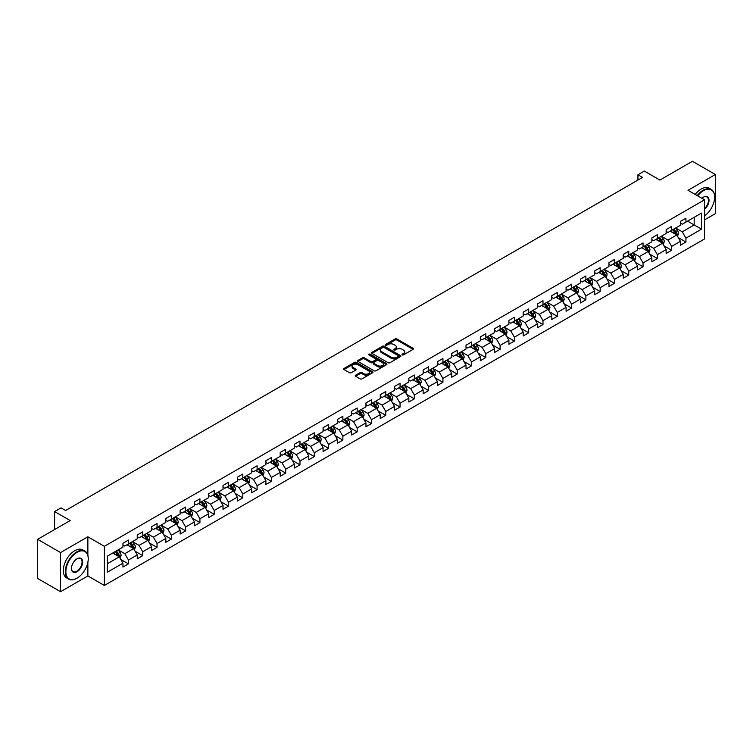 <?xml version="1.0" encoding="UTF-8"?>
<svg xmlns="http://www.w3.org/2000/svg" width="753" height="753" viewBox="0 0 753 753"><rect width="100%" height="100%" fill="white"/><g stroke="black" fill="none" stroke-linecap="round" stroke-linejoin="round"><path stroke-width="1.13" d="M402.271 354.879A0.894 0.518 0 0 0 403.533 354.879L413.086 349.364A1.271 0.734 0 0 0 413.463 348.846A1.271 0.734 0 0 0 413.086 348.319L396.897 338.972A1.271 0.734 0 0 0 395.099 338.972L385.545 344.488A0.894 0.518 0 0 0 386.807 345.222L388.04 344.507A4.066 2.353 0 0 1 393.8 344.507L395.146 345.288A4.066 2.353 0 0 1 396.342 346.945A4.066 2.353 0 0 1 395.146 348.611L393.913 349.326A0.894 0.518 0 0 0 395.165 350.051L396.407 349.336A4.066 2.353 0 0 1 402.158 349.336L403.514 350.117A4.066 2.353 0 0 1 404.7 351.773A4.066 2.353 0 0 1 403.514 353.439L402.271 354.155A0.894 0.518 0 0 0 402.271 354.879L402.271 354.155M355.614 375.22A1.271 0.734 0 0 0 355.247 375.738A1.271 0.734 0 0 0 355.614 376.255L360.16 378.881A1.271 0.734 0 0 0 361.958 378.881L372.575 372.754A1.271 0.734 0 0 0 372.942 372.236A1.271 0.734 0 0 0 372.575 371.718L356.385 362.372A1.271 0.734 0 0 0 354.578 362.372L343.97 368.499A1.271 0.734 0 0 0 343.594 369.017A1.271 0.734 0 0 0 343.97 369.535L349.458 372.697A1.271 0.734 0 0 0 351.256 372.697L355.793 370.081A1.271 0.734 0 0 0 356.169 369.563A1.271 0.734 0 0 0 355.793 369.045L353.072 367.473A3.398 1.967 0 0 1 352.084 366.08A3.398 1.967 0 0 1 354.183 364.264A3.398 1.967 0 0 1 357.891 364.697L368.546 370.843A3.398 1.967 0 0 1 369.544 372.236A3.398 1.967 0 0 1 367.445 374.053A3.398 1.967 0 0 1 363.737 373.62L361.958 372.594A1.271 0.734 0 0 0 360.16 372.594L355.614 375.22L355.614 376.255M704.535 219.914L715.35 213.664L715.35 174.517L692.44 161.293L659.91 180.071L644.333 171.082L637.923 174.781L642.507 177.426L65.596 510.506L61.012 507.861L54.602 511.56L54.602 529.547M87.866 555.375L87.866 536.795L60.56 552.561L37.65 539.336L70.18 520.549L54.602 511.56M87.866 536.795L104.356 546.32L704.535 199.809L704.535 238.955L104.356 585.467L104.356 546.32M715.35 174.517L688.044 190.283L704.535 199.809M388.134 362.73A1.271 0.734 0 0 0 389.932 362.73L400.54 356.602A1.271 0.734 0 0 0 400.916 356.084A1.271 0.734 0 0 0 400.54 355.567L384.35 346.22A1.271 0.734 0 0 0 382.552 346.22L371.944 352.348A1.271 0.734 0 0 0 371.568 352.865A1.271 0.734 0 0 0 371.944 353.383L388.134 362.73M369.196 355.068A0.894 0.518 0 0 1 370.099 355.2L370.099 354.136L386.553 363.643A1.271 0.734 0 0 1 386.929 364.16A1.271 0.734 0 0 1 386.553 364.678L375.945 370.805A1.271 0.734 0 0 1 374.147 370.805L357.957 361.459L357.957 360.423A1.271 0.734 0 0 0 357.581 360.941A1.271 0.734 0 0 0 357.957 361.459M357.957 360.423L362.494 357.797A1.271 0.734 0 0 1 364.292 357.797L370.862 361.591A1.271 0.734 0 0 0 372.66 361.591L375.672 359.849A1.271 0.734 0 0 0 376.048 359.332A1.271 0.734 0 0 0 375.672 358.814L368.838 354.861A0.894 0.518 0 0 1 370.099 354.136M60.56 552.561L60.56 591.707L37.65 578.483L37.65 539.336M120.809 559.46L128.452 563.884L128.452 560.016L137.253 554.942L137.253 558.801L142.75 555.629L142.75 551.77L151.551 546.687L151.551 550.547L157.048 547.375L157.048 543.515L165.839 538.433L165.839 542.292L171.336 539.12L171.336 535.261L180.136 530.178L180.136 534.046L185.633 530.865L185.633 527.006L194.434 521.933L194.434 525.792L199.931 522.62L199.931 518.751L208.722 513.678L208.722 517.537L214.219 514.365L214.219 510.506L223.02 505.423L223.02 509.282L228.517 506.11L228.517 502.251L237.317 497.168L237.317 501.037L242.814 497.855L242.814 493.996L251.606 488.913L251.606 492.782L257.102 489.61L257.102 485.741L265.903 480.668L265.903 484.527L271.4 481.355L271.4 477.487L280.201 472.413L280.201 476.273L285.698 473.1L285.698 469.241L294.489 464.159L294.489 468.018L299.986 464.846L299.986 460.987L308.786 455.904L308.786 459.772L314.283 456.591L314.283 452.732L323.075 447.659L323.075 451.518L328.581 448.346L328.581 444.477L337.372 439.404L337.372 443.263L342.869 440.091L342.869 436.222L351.67 431.149L351.67 435.008L357.167 431.836L357.167 427.977L365.958 422.894L365.958 426.753L371.464 423.581L371.464 419.722L380.256 414.639L380.256 418.508L385.752 415.327L385.752 411.467L394.553 406.394L394.553 410.253L400.05 407.081L400.05 403.213L408.841 398.139L408.841 401.998L414.348 398.826L414.348 394.967L423.139 389.885L423.139 393.744L428.636 390.572L428.636 386.713L437.437 381.63L437.437 385.489L442.933 382.317L442.933 378.458L451.725 373.375L451.725 377.244L457.231 374.062L457.231 370.203L466.022 365.13L466.022 368.989L471.519 365.817L471.519 361.948L480.32 356.875L480.32 360.734L485.817 357.562L485.817 353.703L494.608 348.62L494.608 352.479L500.114 349.307L500.114 345.448L508.906 340.365L508.906 344.234L514.403 341.053L514.403 337.193L523.203 332.111L523.203 335.979L528.7 332.807L528.7 328.939L537.491 323.865L537.491 327.724L542.988 324.552L542.988 320.684L551.789 315.611L551.789 319.47L557.286 316.298L557.286 312.439L566.087 307.356L566.087 311.215L571.583 308.043L571.583 304.184L580.375 299.101L580.375 302.97L585.872 299.788L585.872 295.929L594.672 290.856L594.672 294.715L600.169 291.543L600.169 287.674L608.97 282.601L608.97 286.46L614.467 283.288L614.467 279.419L623.258 274.346L623.258 278.205L628.755 275.033L628.755 271.174L637.556 266.091L637.556 269.951L643.053 266.778L643.053 262.919L651.853 257.837L651.853 261.705L657.35 258.524L657.35 254.665L666.141 249.591L666.141 253.45L671.638 250.278L671.638 246.41L680.439 241.336L680.439 245.196L685.936 242.024L685.936 238.164L701.514 229.166L701.514 213.08L694.181 217.316L694.181 224.931L701.514 229.166M128.452 563.884L122.955 567.056L122.955 563.197L107.378 572.186L107.378 556.1L122.955 547.111L122.955 543.252L128.452 540.07L128.452 543.939L137.253 538.856L137.253 534.997L142.75 531.825L142.75 535.684L151.551 530.601L151.551 526.742L157.048 523.57L157.048 527.429L165.839 522.356L165.839 518.488L171.336 515.316L171.336 519.175L180.136 514.101L180.136 510.233L185.633 507.061L185.633 510.929L194.434 505.847L194.434 501.987L199.931 498.806L199.931 502.675L208.722 497.592L208.722 493.733L214.219 490.561L214.219 494.42L223.02 489.337L223.02 485.478L228.517 482.306L228.517 486.165L237.317 481.092L237.317 477.223L242.814 474.051L242.814 477.91L251.606 472.837L251.606 468.978L257.102 465.796L257.102 469.665L265.903 464.582L265.903 460.723L271.4 457.551L271.4 461.41L280.201 456.327L280.201 452.468L285.698 449.296L285.698 453.155L294.489 448.073L294.489 444.214L299.986 441.042L299.986 444.901L308.786 439.827L308.786 435.959L314.283 432.787L314.283 436.646L323.075 431.573L323.075 427.713L328.581 424.532L328.581 428.401L337.372 423.318L337.372 419.459L342.869 416.287L342.869 420.146L351.67 415.063L351.67 411.204L357.167 408.032L357.167 411.891L365.958 406.818L365.958 402.949L371.464 399.777L371.464 403.636L380.256 398.563L380.256 394.694L385.752 391.522L385.752 395.381L394.553 390.308L394.553 386.449L400.05 383.268L400.05 387.136L408.841 382.053L408.841 378.194L414.348 375.022L414.348 378.881L423.139 373.799L423.139 369.939L428.636 366.767L428.636 370.627L437.437 365.553L437.437 361.685L442.933 358.513L442.933 362.372L451.725 357.299L451.725 353.43L457.231 350.258L457.231 354.126L466.022 349.044L466.022 345.185L471.519 342.003L471.519 345.872L480.32 340.789L480.32 336.93L485.817 333.758L485.817 337.617L494.608 332.534L494.608 328.675L500.114 325.503L500.114 329.362L508.906 324.289L508.906 320.42L514.403 317.248L514.403 321.107L523.203 316.034L523.203 312.175L528.7 308.994L528.7 312.862L537.491 307.779L537.491 303.92L542.988 300.748L542.988 304.607L551.789 299.525L551.789 295.665L557.286 292.493L557.286 296.353L566.087 291.27L566.087 287.411L571.583 284.239L571.583 288.098L580.375 283.024L580.375 279.156L585.872 275.984L585.872 279.843L594.672 274.77L594.672 270.911L600.169 267.729L600.169 271.598L608.97 266.515L608.97 262.656L614.467 259.484L614.467 263.343L623.258 258.26L623.258 254.401L628.755 251.229L628.755 255.088L637.556 250.015L637.556 246.146L643.053 242.974L643.053 246.833L651.853 241.76L651.853 237.892L657.35 234.72L657.35 238.579L666.141 233.505L666.141 229.646L671.638 226.465L671.638 230.333L680.439 225.251L680.439 221.391L685.936 218.219L685.936 222.079L701.514 213.08M126.993 544.786L133.592 548.589L124.791 553.671L118.193 549.859M122.955 544.993L124.791 546.057L128.452 543.939M124.791 553.671L128.452 560.016M133.592 548.589L137.253 554.942M141.282 536.531L147.88 540.343L139.089 545.417L132.49 541.605M137.253 536.738L139.089 537.802L142.75 535.684M139.089 545.417L142.75 551.77M147.88 540.343L151.551 546.687M155.579 528.277L162.177 532.089L153.377 537.162L146.779 533.359M151.551 528.493L153.377 529.547L157.048 527.429M153.377 537.162L157.048 543.515M162.177 532.089L165.839 538.433M169.877 520.022L176.475 523.834L167.674 528.917L161.076 525.105M165.839 520.238L167.674 521.292L171.336 519.175M167.674 528.917L171.336 535.261M176.475 523.834L180.136 530.178M184.165 511.767L190.763 515.579L181.972 520.662L175.374 516.85M180.136 511.984L181.972 513.038L185.633 510.929M181.972 520.662L185.633 527.006M190.763 515.579L194.434 521.933M198.463 503.522L205.061 507.324L196.26 512.407L189.662 508.595M194.434 503.729L196.26 504.792L199.931 502.675M196.26 512.407L199.931 518.751M205.061 507.324L208.722 513.678M212.76 495.267L219.349 499.079L210.558 504.152L203.959 500.34M208.722 495.474L210.558 496.538L214.219 494.42M210.558 504.152L214.219 510.506M219.349 499.079L223.02 505.423M227.048 487.012L233.646 490.824L224.855 495.898L218.257 492.095M223.02 487.229L224.855 488.283L228.517 486.165M224.855 495.898L228.517 502.251M233.646 490.824L237.317 497.168M241.346 478.757L247.944 482.569L239.143 487.652L232.545 483.84M237.317 478.974L239.143 480.028L242.814 477.91M239.143 487.652L242.814 493.996M247.944 482.569L251.606 488.913M255.644 470.512L262.232 474.315L253.441 479.397L246.843 475.585M251.606 470.719L253.441 471.773L257.102 469.665M253.441 479.397L257.102 485.741M262.232 474.315L265.903 480.668M269.932 462.257L276.53 466.06L267.739 471.143L261.14 467.331M265.903 462.464L267.739 463.528L271.4 461.41M267.739 471.143L271.4 477.487M276.53 466.06L280.201 472.413M284.229 454.003L290.827 457.815L282.027 462.888L275.429 459.085M280.201 454.21L282.027 455.273L285.698 453.155M282.027 462.888L285.698 469.241M290.827 457.815L294.489 464.159M298.527 445.748L305.116 449.56L296.324 454.633L289.726 450.831M294.489 445.964L296.324 447.018L299.986 444.901M296.324 454.633L299.986 460.987M305.116 449.56L308.786 455.904M312.815 437.493L319.413 441.305L310.622 446.388L304.024 442.576M308.786 437.709L310.622 438.764L314.283 436.646M310.622 446.388L314.283 452.732M319.413 441.305L323.075 447.659M327.113 429.248L333.711 433.05L324.91 438.133L318.312 434.321M323.075 429.455L324.91 430.509L328.581 428.401M324.91 438.133L328.581 444.477M333.711 433.05L337.372 439.404M341.401 420.993L347.999 424.796L339.208 429.878L332.61 426.066M337.372 421.2L339.208 422.264L342.869 420.146M339.208 429.878L342.869 436.222M347.999 424.796L351.67 431.149M355.698 412.738L362.297 416.55L353.505 421.624L346.907 417.821M351.67 412.945L353.505 414.009L357.167 411.891M353.505 421.624L357.167 427.977M362.297 416.55L365.958 422.894M369.996 404.483L376.594 408.295L367.793 413.369L361.195 409.566M365.958 404.7L367.793 405.754L371.464 403.636M367.793 413.369L371.464 419.722M376.594 408.295L380.256 414.639M384.284 396.229L390.882 400.041L382.091 405.123L375.493 401.311M380.256 396.445L382.091 397.499L385.752 395.381M382.091 405.123L385.752 411.467M390.882 400.041L394.553 406.394M398.582 387.983L405.18 391.786L396.379 396.869L389.79 393.057M394.553 388.19L396.379 389.254L400.05 387.136M396.379 396.869L400.05 403.213M405.18 391.786L408.841 398.139M412.879 379.728L419.477 383.541L410.677 388.614L404.079 384.802M408.841 379.936L410.677 380.999L414.348 378.881M410.677 388.614L414.348 394.967M419.477 383.541L423.139 389.885M427.167 371.474L433.766 375.286L424.974 380.359L418.376 376.556M423.139 371.69L424.974 372.744L428.636 370.627M424.974 380.359L428.636 386.713M433.766 375.286L437.437 381.63M441.465 363.219L448.063 367.031L439.263 372.114L432.674 368.302M437.437 363.435L439.263 364.49L442.933 362.372M439.263 372.114L442.933 378.458M448.063 367.031L451.725 373.375M455.763 354.964L462.361 358.776L453.56 363.859L446.962 360.047M451.725 355.181L453.56 356.235L457.231 354.126M453.56 363.859L457.231 370.203M462.361 358.776L466.022 365.13M470.051 346.719L476.649 350.522L467.858 355.604L461.26 351.792M466.022 346.926L467.858 347.99L471.519 345.872M467.858 355.604L471.519 361.948M476.649 350.522L480.32 356.875M484.348 338.464L490.947 342.276L482.146 347.349L475.557 343.537M480.32 338.671L482.146 339.735L485.817 337.617M482.146 347.349L485.817 353.703M490.947 342.276L494.608 348.62M498.646 330.209L505.244 334.021L496.443 339.095L489.845 335.292M494.608 330.426L496.443 331.48L500.114 329.362M496.443 339.095L500.114 345.448M505.244 334.021L508.906 340.365M512.934 321.955L519.532 325.767L510.741 330.849L504.143 327.037M508.906 322.171L510.741 323.225L514.403 321.107M510.741 330.849L514.403 337.193M519.532 325.767L523.203 332.111M527.232 313.709L533.83 317.512L525.029 322.595L518.431 318.783M523.203 313.916L525.029 314.97L528.7 312.862M525.029 322.595L528.7 328.939M533.83 317.512L537.491 323.865M541.529 305.454L548.128 309.257L539.327 314.34L532.729 310.528M537.491 305.662L539.327 306.725L542.988 304.607M539.327 314.34L542.988 320.684M548.128 309.257L551.789 315.611M555.818 297.2L562.416 301.012L553.624 306.085L547.026 302.282M551.789 297.407L553.624 298.47L557.286 296.353M553.624 306.085L557.286 312.439M562.416 301.012L566.087 307.356M570.115 288.945L576.713 292.757L567.913 297.83L561.314 294.028M566.087 289.161L567.913 290.216L571.583 288.098M567.913 297.83L571.583 304.184M576.713 292.757L580.375 299.101M584.413 280.69L591.011 284.502L582.21 289.585L575.612 285.773M580.375 280.907L582.21 281.961L585.872 279.843M582.21 289.585L585.872 295.929M591.011 284.502L594.672 290.856M598.701 272.445L605.299 276.247L596.508 281.33L589.91 277.518M594.672 272.652L596.508 273.706L600.169 271.598M596.508 281.33L600.169 287.674M605.299 276.247L608.97 282.601M612.998 264.19L619.597 267.993L610.796 273.075L604.198 269.263M608.97 264.397L610.796 265.461L614.467 263.343M610.796 273.075L614.467 279.419M619.597 267.993L623.258 274.346M627.296 255.935L633.894 259.747L625.094 264.821L618.495 261.018M623.258 256.142L625.094 257.206L628.755 255.088M625.094 264.821L628.755 271.174M633.894 259.747L637.556 266.091M641.584 247.681L648.182 251.493L639.391 256.566L632.793 252.763M637.556 247.897L639.391 248.951L643.053 246.833M639.391 256.566L643.053 262.919M648.182 251.493L651.853 257.837M655.882 239.426L662.48 243.238L653.679 248.321L647.081 244.509M651.853 239.642L653.679 240.696L657.35 238.579M653.679 248.321L657.35 254.665M662.48 243.238L666.141 249.591M670.179 231.18L676.778 234.983L667.977 240.066L661.379 236.254M666.141 231.387L667.977 232.451L671.638 230.333M667.977 240.066L671.638 246.41M676.778 234.983L680.439 241.336M687.583 221.128L694.181 224.931L682.274 231.811L675.676 227.999M680.439 223.133L682.274 224.196L685.936 222.079M682.274 231.811L685.936 238.164M60.56 591.707L87.866 575.941L104.356 585.467M637.923 174.781L637.923 180.071M107.378 563.724L119.294 556.844L112.696 553.031M119.294 556.844L122.955 563.197M678.284 237.609L685.936 242.024M663.995 245.855L671.638 250.278M649.698 254.109L657.35 258.524M635.4 262.364L643.053 266.778M621.112 270.619L628.755 275.033M606.814 278.864L614.467 283.288M592.517 287.119L600.169 291.543M578.229 295.374L585.872 299.788M563.931 303.628L571.583 308.043M549.634 311.883L557.286 316.298M535.345 320.129L542.988 324.552M521.048 328.383L528.7 332.807M506.75 336.638L514.403 341.053M492.462 344.893L500.114 349.307M478.164 353.148L485.817 357.562M463.867 361.393L471.519 365.817M449.579 369.648L457.231 374.062M435.281 377.902L442.933 382.317M420.983 386.157L428.636 390.572M406.695 394.412L414.348 398.826M392.398 402.657L400.05 407.081M378.1 410.912L385.752 415.327M363.812 419.167L371.464 423.581M349.514 427.422L357.167 431.836M335.217 435.667L342.869 440.091M320.929 443.922L328.581 448.346M306.631 452.176L314.283 456.591M292.333 460.431L299.986 464.846M278.045 468.686L285.698 473.1M263.748 476.931L271.4 481.355M249.45 485.186L257.102 489.61M235.162 493.441L242.814 497.855M220.864 501.696L228.517 506.11M206.567 509.95L214.219 514.365M192.279 518.196L199.931 522.62M177.981 526.451L185.633 530.865M163.683 534.705L171.336 539.12M149.395 542.96L157.048 547.375M135.098 551.215L142.75 555.629M87.866 575.941L87.866 562.293M402.629 355.002L403.514 354.494A4.066 2.353 0 0 0 404.7 352.837L404.7 351.773M396.342 346.945L396.342 348.008A4.066 2.353 0 0 1 395.146 349.665L394.261 350.173M413.077 349.373L396.897 340.036A1.271 0.734 0 0 0 395.099 340.036L385.903 345.345M400.54 355.567L400.54 356.602L384.35 347.274A1.271 0.734 0 0 0 382.552 347.274L371.954 353.392L371.944 352.348M398.29 356.451A0.894 0.518 0 0 0 398.29 355.717L384.086 347.519A0.894 0.518 0 0 0 382.825 347.519L381.517 348.272A4.066 2.353 0 0 0 380.331 349.929A4.066 2.353 0 0 0 381.517 351.595L391.231 357.204A4.066 2.353 0 0 0 396.991 357.204L398.29 356.451L398.29 357.506A0.894 0.518 0 0 0 398.553 357.148L398.553 356.084M380.331 349.929L380.331 350.992A4.066 2.353 0 0 0 381.517 352.649L381.517 351.595M398.29 357.506L396.991 358.259A4.066 2.353 0 0 1 391.231 358.259L381.517 352.649M357.976 361.468L362.494 358.861L362.494 357.797M376.048 359.332L376.048 360.386A1.271 0.734 0 0 1 375.672 360.903L372.66 362.645A1.271 0.734 0 0 1 370.862 362.645L364.292 358.861A1.271 0.734 0 0 0 362.494 358.861M370.099 355.2L386.543 364.687M377.677 365.525A3.398 1.967 0 0 0 381.385 365.949A3.398 1.967 0 0 0 383.484 364.132A3.398 1.967 0 0 0 382.486 362.748L378.731 360.574A1.271 0.734 0 0 0 376.933 360.574L373.921 362.315A1.271 0.734 0 0 0 373.544 362.833A1.271 0.734 0 0 0 373.921 363.351L377.677 365.525L377.677 366.579A3.398 1.967 0 0 0 381.385 367.003A3.398 1.967 0 0 0 383.484 365.196L383.484 364.132M373.544 362.833L373.544 363.897A1.271 0.734 0 0 0 373.921 364.414L373.921 363.351M377.677 366.579L373.921 364.414M369.544 372.236L369.544 373.29A3.398 1.967 0 0 1 367.445 375.107A3.398 1.967 0 0 1 363.737 374.683L361.958 373.657A1.271 0.734 0 0 0 360.16 373.657L355.632 376.265M352.084 366.08L352.084 367.144A3.398 1.967 0 0 0 353.072 368.528L353.072 367.473M355.793 369.045L355.793 370.081L353.072 368.528M372.556 372.763L356.385 363.426A1.271 0.734 0 0 0 354.578 363.426L343.989 369.544L343.97 368.499M677.493 236.244L678.585 233.496A3.436 1.986 -120 0 0 677.493 230.569L675.601 228.046M672.307 232.404L671.017 230.691M672.758 229.684L674.65 232.206A3.436 1.986 60 0 1 675.639 234.277L676.731 233.637A3.436 1.986 -120 0 0 675.752 231.576L673.86 229.053M673.003 229.543L675.093 232.348A1.751 1.007 60 0 1 675.413 232.875L676.731 233.637M704.535 215.829A15.813 9.13 120 0 0 714.616 197.164A15.813 9.13 120 0 0 703.434 190.707A15.813 9.13 120 0 0 697.692 195.855M697.222 195.582A16.199 9.356 -60 0 1 703.161 190.227A16.199 9.356 -60 0 1 711.265 189.427A16.199 9.356 -60 0 1 714.616 196.844A16.199 9.356 -60 0 1 714.616 197.004M701.909 198.293A7.907 4.565 -60 0 1 703.434 197.164L703.434 197.164A7.907 4.565 -60 0 1 708.997 199.761A7.907 4.565 -60 0 1 704.535 209.306M695.207 194.415A16.199 9.356 -60 0 1 701.147 189.069A16.199 9.356 -60 0 1 709.251 188.269L711.265 189.427M704.535 208.59A7.521 4.339 120 0 0 708.3 202.077A7.521 4.339 120 0 0 706.916 196.947A7.521 4.339 120 0 0 703.302 197.239M76.778 578.323L77.051 578.163A15.813 9.13 120 0 0 88.233 558.801A15.813 9.13 120 0 0 77.051 552.344A15.813 9.13 120 0 0 65.869 571.706A15.813 9.13 120 0 0 77.051 578.163L76.778 578.323A16.199 9.356 -60 0 1 68.674 579.123A16.199 9.356 -60 0 1 66.198 566.143A16.199 9.356 -60 0 1 76.778 551.874A16.199 9.356 -60 0 1 84.873 551.074A16.199 9.356 -60 0 1 88.233 558.481A16.199 9.356 -60 0 1 88.233 558.641M77.051 571.706A7.907 4.565 -60 0 1 71.46 568.487A7.907 4.565 -60 0 1 77.051 558.801L77.051 558.801A7.907 4.565 -60 0 1 82.642 562.03A7.907 4.565 -60 0 1 77.051 571.706M71.46 568.317A7.521 4.339 120 0 0 73.022 571.602A7.521 4.339 120 0 0 76.778 571.235A7.521 4.339 120 0 0 81.682 564.609A7.521 4.339 120 0 0 80.533 558.585A7.521 4.339 120 0 0 76.91 558.886M68.674 579.123L66.659 577.965A16.199 9.356 -60 0 1 64.174 564.985A16.199 9.356 -60 0 1 74.763 550.707A16.199 9.356 -60 0 1 82.858 549.906L84.873 551.074M663.205 244.49L664.297 241.751A3.436 1.986 -120 0 0 663.195 238.823L661.303 236.301M658.009 240.659L656.729 238.946M658.461 237.939L660.353 240.461A3.436 1.986 60 0 1 661.341 242.532L662.442 241.892A3.436 1.986 -120 0 0 661.454 239.831L659.562 237.299M658.706 237.797L660.805 240.602A1.751 1.007 60 0 1 661.125 241.129L662.442 241.892M648.907 252.744L649.999 249.996A3.436 1.986 -120 0 0 648.907 247.078L647.015 244.546M643.711 248.914L642.431 247.2M644.173 246.193L646.065 248.716A3.436 1.986 60 0 1 647.043 250.777L648.145 250.147A3.436 1.986 -120 0 0 647.166 248.076L645.274 245.553M644.408 246.052L646.507 248.857A1.751 1.007 60 0 1 646.827 249.384L648.145 250.147M634.619 260.999L635.701 258.251A3.436 1.986 -120 0 0 634.61 255.323L632.718 252.801M629.423 257.159L628.134 255.446M629.875 254.448L631.767 256.971A3.436 1.986 60 0 1 632.755 259.032L633.847 258.401A3.436 1.986 -120 0 0 632.868 256.331L630.976 253.808M630.12 254.307L632.209 257.102A1.751 1.007 60 0 1 632.529 257.639L633.847 258.401M620.321 269.254L621.413 266.506A3.436 1.986 -120 0 0 620.312 263.578L618.42 261.056M615.126 265.414L613.846 263.701M615.587 262.693L617.469 265.225A3.436 1.986 60 0 1 618.458 267.287L619.559 266.656A3.436 1.986 -120 0 0 618.571 264.585L616.679 262.063M615.822 262.562L617.921 265.357A1.751 1.007 60 0 1 618.241 265.894L619.559 266.656M606.024 277.499L607.116 274.76A3.436 1.986 -120 0 0 606.024 271.833L604.132 269.31M600.828 273.668L599.548 271.955M601.289 270.948L603.181 273.471A3.436 1.986 60 0 1 604.16 275.542L605.261 274.901A3.436 1.986 -120 0 0 604.283 272.84L602.391 270.318M601.525 270.807L603.624 273.612A1.751 1.007 60 0 1 603.944 274.139L605.261 274.901M591.736 285.754L592.818 283.015A3.436 1.986 -120 0 0 591.726 280.088L589.834 277.565M586.54 281.923L585.25 280.21M586.992 279.203L588.884 281.726A3.436 1.986 60 0 1 589.872 283.796L590.964 283.156A3.436 1.986 -120 0 0 589.985 281.095L588.093 278.563M587.236 279.062L589.335 281.867A1.751 1.007 60 0 1 589.646 282.394L590.964 283.156M577.438 294.009L578.53 291.26A3.436 1.986 -120 0 0 577.429 288.343L575.537 285.811M572.242 290.178L570.962 288.455M572.704 287.458L574.586 289.98A3.436 1.986 60 0 1 575.574 292.042L576.676 291.411A3.436 1.986 -120 0 0 575.687 289.34L573.795 286.818M572.939 287.317L575.038 290.121A1.751 1.007 60 0 1 575.358 290.649L576.676 291.411M563.14 302.264L564.232 299.515A3.436 1.986 -120 0 0 563.14 296.588L561.249 294.065M557.945 298.423L556.665 296.71M558.406 295.703L560.298 298.235A3.436 1.986 60 0 1 561.277 300.296L562.378 299.666A3.436 1.986 -120 0 0 561.399 297.595L559.507 295.072M558.641 295.571L560.74 298.367A1.751 1.007 60 0 1 561.06 298.903L562.378 299.666M548.852 310.518L549.935 307.77A3.436 1.986 -120 0 0 548.843 304.843L546.951 302.32M543.657 306.678L542.367 304.965M544.108 303.958L546 306.48A3.436 1.986 60 0 1 546.989 308.551L548.08 307.911A3.436 1.986 -120 0 0 547.102 305.85L545.21 303.327M544.353 303.826L546.452 306.622A1.751 1.007 60 0 1 546.763 307.158L548.08 307.911M534.555 318.764L535.647 316.025A3.436 1.986 -120 0 0 534.545 313.097L532.653 310.575M529.359 314.933L528.079 313.22M529.82 312.213L531.703 314.735A3.436 1.986 60 0 1 532.691 316.806L533.792 316.166A3.436 1.986 -120 0 0 532.804 314.105L530.912 311.582M530.056 312.071L532.155 314.876A1.751 1.007 60 0 1 532.475 315.403L533.792 316.166M520.257 327.018L521.349 324.27A3.436 1.986 -120 0 0 520.257 321.352L518.365 318.83M515.061 323.188L513.781 321.475M515.523 320.467L517.415 322.99A3.436 1.986 60 0 1 518.393 325.051L519.495 324.421A3.436 1.986 -120 0 0 518.516 322.359L516.624 319.827M515.758 320.326L517.857 323.131A1.751 1.007 60 0 1 518.177 323.658L519.495 324.421M505.969 335.273L507.051 332.525A3.436 1.986 -120 0 0 505.96 329.607L504.068 327.075M500.773 331.442L499.484 329.72M501.225 328.722L503.117 331.245A3.436 1.986 60 0 1 504.105 333.306L505.197 332.675A3.436 1.986 -120 0 0 504.218 330.605L502.326 328.082M501.47 328.581L503.569 331.376A1.751 1.007 60 0 1 503.879 331.913L505.197 332.675M491.671 343.528L492.763 340.78A3.436 1.986 -120 0 0 491.662 337.852L489.77 335.33M486.476 339.688L485.196 337.975M486.937 336.968L488.829 339.499A3.436 1.986 60 0 1 489.808 341.561L490.909 340.93A3.436 1.986 -120 0 0 489.921 338.859L488.029 336.337M487.172 336.836L489.271 339.631A1.751 1.007 60 0 1 489.591 340.168L490.909 340.93M477.374 351.783L478.466 349.034A3.436 1.986 -120 0 0 477.374 346.107L475.482 343.584M472.178 347.942L470.898 346.229M472.639 345.222L474.531 347.745A3.436 1.986 60 0 1 475.51 349.816L476.611 349.176A3.436 1.986 -120 0 0 475.632 347.114L473.741 344.592M472.875 345.09L474.974 347.886A1.751 1.007 60 0 1 475.294 348.423L476.611 349.176M463.086 360.028L464.168 357.289A3.436 1.986 -120 0 0 463.076 354.362L461.184 351.839M457.89 356.197L456.6 354.484M458.342 353.477L460.234 356A3.436 1.986 60 0 1 461.222 358.07L462.314 357.43A3.436 1.986 -120 0 0 461.335 355.369L459.443 352.846M458.586 353.336L460.685 356.141A1.751 1.007 60 0 1 460.996 356.668L462.314 357.43M448.788 368.283L449.88 365.534A3.436 1.986 -120 0 0 448.779 362.617L446.887 360.094M443.592 364.452L442.312 362.739M444.054 361.732L445.945 364.254A3.436 1.986 60 0 1 446.924 366.316L448.026 365.685A3.436 1.986 -120 0 0 447.037 363.624L445.145 361.092M444.289 361.591L446.388 364.396A1.751 1.007 60 0 1 446.708 364.923L448.026 365.685M434.49 376.538L435.582 373.789A3.436 1.986 -120 0 0 434.49 370.871L432.599 368.339M429.295 372.707L428.015 370.984M429.756 369.987L431.648 372.509A3.436 1.986 60 0 1 432.627 374.57L433.728 373.94A3.436 1.986 -120 0 0 432.749 371.869L430.857 369.346M429.991 369.845L432.09 372.641A1.751 1.007 60 0 1 432.41 373.177L433.728 373.94M420.202 384.792L421.285 382.044A3.436 1.986 -120 0 0 420.193 379.117L418.301 376.594M415.007 380.952L413.717 379.239M415.458 378.232L417.35 380.764A3.436 1.986 60 0 1 418.339 382.825L419.43 382.195A3.436 1.986 -120 0 0 418.452 380.124L416.56 377.601M415.703 378.1L417.802 380.896A1.751 1.007 60 0 1 418.113 381.432L419.43 382.195M405.905 393.047L406.996 390.299A3.436 1.986 -120 0 0 405.895 387.371L404.003 384.849M400.709 389.207L399.429 387.494M401.17 386.487L403.062 389.009A3.436 1.986 60 0 1 404.041 391.08L405.142 390.44A3.436 1.986 -120 0 0 404.154 388.379L402.262 385.856M401.405 386.345L403.504 389.15A1.751 1.007 60 0 1 403.824 389.678L405.142 390.44M391.607 401.293L392.699 398.553A3.436 1.986 -120 0 0 391.607 395.626L389.715 393.104M386.411 397.462L385.131 395.749M386.873 394.741L388.764 397.264A3.436 1.986 60 0 1 389.743 399.335L390.845 398.695A3.436 1.986 -120 0 0 389.866 396.633L387.974 394.101M387.108 394.6L389.207 397.405A1.751 1.007 60 0 1 389.527 397.932L390.845 398.695M377.319 409.547L378.401 406.799A3.436 1.986 -120 0 0 377.309 403.881L375.418 401.349M372.123 405.716L370.834 404.003M372.575 402.996L374.467 405.519A3.436 1.986 60 0 1 375.455 407.58L376.547 406.949A3.436 1.986 -120 0 0 375.568 404.879L373.676 402.356M372.82 402.855L374.919 405.66A1.751 1.007 60 0 1 375.229 406.187L376.547 406.949M363.021 417.802L364.113 415.054A3.436 1.986 -120 0 0 363.012 412.136L361.12 409.604M357.826 413.962L356.546 412.249M358.287 411.251L360.179 413.774A3.436 1.986 60 0 1 361.158 415.835L362.259 415.204A3.436 1.986 -120 0 0 361.271 413.133L359.379 410.611M358.522 411.11L360.621 413.905A1.751 1.007 60 0 1 360.941 414.442L362.259 415.204M348.724 426.057L349.816 423.308A3.436 1.986 -120 0 0 348.724 420.381L346.832 417.859M343.537 422.217L342.248 420.503M343.989 419.496L345.881 422.028A3.436 1.986 60 0 1 346.86 424.09L347.961 423.459A3.436 1.986 -120 0 0 346.982 421.388L345.09 418.866M344.225 419.365L346.324 422.16A1.751 1.007 60 0 1 346.644 422.697L347.961 423.459M334.436 434.302L335.518 431.563A3.436 1.986 -120 0 0 334.426 428.636L332.534 426.113M329.24 430.471L327.95 428.758M329.692 427.751L331.584 430.274A3.436 1.986 60 0 1 332.572 432.344L333.673 431.704A3.436 1.986 -120 0 0 332.685 429.643L330.793 427.12M329.936 427.61L332.035 430.415A1.751 1.007 60 0 1 332.346 430.942L333.673 431.704M320.138 442.557L321.23 439.818A3.436 1.986 -120 0 0 320.129 436.891L318.237 434.368M314.942 438.726L313.662 437.013M315.403 436.006L317.295 438.528A3.436 1.986 60 0 1 318.274 440.599L319.376 439.959A3.436 1.986 -120 0 0 318.387 437.898L316.495 435.366M315.639 435.865L317.738 438.67A1.751 1.007 60 0 1 318.058 439.197L319.376 439.959M305.84 450.812L306.932 448.063A3.436 1.986 -120 0 0 305.84 445.145L303.948 442.613M300.654 446.981L299.365 445.258M301.106 444.261L302.998 446.783A3.436 1.986 60 0 1 303.977 448.844L305.078 448.214A3.436 1.986 -120 0 0 304.099 446.143L302.207 443.621M301.341 444.119L303.44 446.924A1.751 1.007 60 0 1 303.76 447.451L305.078 448.214M291.552 459.066L292.635 456.318A3.436 1.986 -120 0 0 291.543 453.391L289.651 450.868M286.356 455.226L285.067 453.513M286.808 452.506L288.7 455.038A3.436 1.986 60 0 1 289.689 457.099L290.79 456.469A3.436 1.986 -120 0 0 289.801 454.398L287.91 451.875M287.053 452.374L289.152 455.17A1.751 1.007 60 0 1 289.463 455.706L290.79 456.469M277.255 467.321L278.346 464.573A3.436 1.986 -120 0 0 277.245 461.645L275.353 459.123M272.059 463.481L270.779 461.768M272.52 460.761L274.412 463.283A3.436 1.986 60 0 1 275.391 465.354L276.492 464.714A3.436 1.986 -120 0 0 275.504 462.653L273.621 460.13M272.755 460.629L274.854 463.424A1.751 1.007 60 0 1 275.174 463.961L276.492 464.714M262.957 475.567L264.049 472.828A3.436 1.986 -120 0 0 262.957 469.9L261.065 467.378M257.771 471.736L256.481 470.023M258.223 469.015L260.114 471.538A3.436 1.986 60 0 1 261.093 473.609L262.195 472.969A3.436 1.986 -120 0 0 261.216 470.907L259.324 468.385M258.458 468.874L260.557 471.679A1.751 1.007 60 0 1 260.877 472.206L262.195 472.969M248.669 483.821L249.761 481.073A3.436 1.986 -120 0 0 248.659 478.155L246.768 475.632M243.473 479.99L242.184 478.277M243.925 477.27L245.817 479.793A3.436 1.986 60 0 1 246.805 481.854L247.906 481.223A3.436 1.986 -120 0 0 246.918 479.162L245.026 476.63M244.17 477.129L246.269 479.934A1.751 1.007 60 0 1 246.579 480.461L247.906 481.223M234.371 492.076L235.463 489.328A3.436 1.986 -120 0 0 234.362 486.41L232.479 483.878M229.176 488.245L227.895 486.523M229.637 485.525L231.529 488.048A3.436 1.986 60 0 1 232.508 490.109L233.609 489.478A3.436 1.986 -120 0 0 232.621 487.407L230.738 484.885M229.872 485.384L231.971 488.189A1.751 1.007 60 0 1 232.291 488.716L233.609 489.478M220.074 500.331L221.166 497.582A3.436 1.986 -120 0 0 220.074 494.655L218.182 492.133M214.887 496.491L213.598 494.777M215.339 493.77L217.231 496.302A3.436 1.986 60 0 1 218.21 498.364L219.311 497.733A3.436 1.986 -120 0 0 218.332 495.662L216.44 493.14M215.574 493.639L217.673 496.434A1.751 1.007 60 0 1 217.994 496.971L219.311 497.733M205.785 508.586L206.877 505.837A3.436 1.986 -120 0 0 205.776 502.91L203.884 500.387M200.59 504.745L199.3 503.032M201.042 502.025L202.934 504.548A3.436 1.986 60 0 1 203.922 506.618L205.023 505.978A3.436 1.986 -120 0 0 204.035 503.917L202.143 501.394M201.286 501.893L203.385 504.689A1.751 1.007 60 0 1 203.705 505.225L205.023 505.978M191.488 516.831L192.58 514.092A3.436 1.986 -120 0 0 191.478 511.165L189.596 508.642M186.292 513L185.012 511.287M186.753 510.28L188.645 512.802A3.436 1.986 60 0 1 189.624 514.873L190.725 514.233A3.436 1.986 -120 0 0 189.737 512.172L187.855 509.649M186.989 510.139L189.088 512.944A1.751 1.007 60 0 1 189.408 513.471L190.725 514.233M177.19 525.086L178.282 522.337A3.436 1.986 -120 0 0 177.19 519.419L175.298 516.897M172.004 521.255L170.715 519.542M172.456 518.535L174.348 521.057A3.436 1.986 60 0 1 175.327 523.119L176.428 522.488A3.436 1.986 -120 0 0 175.449 520.427L173.557 517.895M172.701 518.393L174.79 521.198A1.751 1.007 60 0 1 175.11 521.725L176.428 522.488M162.902 533.34L163.994 530.592A3.436 1.986 -120 0 0 162.893 527.674L161.001 525.142M157.706 529.51L156.417 527.787M158.158 526.789L160.05 529.312A3.436 1.986 60 0 1 161.038 531.373L162.14 530.743A3.436 1.986 -120 0 0 161.151 528.672L159.26 526.149M158.403 526.648L160.502 529.444A1.751 1.007 60 0 1 160.822 529.98L162.14 530.743M148.605 541.595L149.696 538.847A3.436 1.986 -120 0 0 148.595 535.92L146.713 533.397M143.409 537.755L142.129 536.042M143.87 535.035L145.762 537.567A3.436 1.986 60 0 1 146.741 539.628L147.842 538.997A3.436 1.986 -120 0 0 146.863 536.927L144.971 534.404M144.105 534.903L146.204 537.698A1.751 1.007 60 0 1 146.524 538.235L147.842 538.997M134.307 549.85L135.399 547.102A3.436 1.986 -120 0 0 134.307 544.174L132.415 541.652M129.121 546.01L127.831 544.297M129.572 543.29L131.464 545.812A3.436 1.986 60 0 1 132.443 547.883L133.545 547.243A3.436 1.986 -120 0 0 132.566 545.181L130.674 542.659M129.817 543.148L131.907 545.953A1.751 1.007 60 0 1 132.227 546.48L133.545 547.243M120.019 558.095L121.111 555.356A3.436 1.986 -120 0 0 120.009 552.429L118.117 549.906M114.823 554.264L113.534 552.551M115.275 551.544L117.167 554.067A3.436 1.986 60 0 1 118.155 556.138L119.256 555.498A3.436 1.986 -120 0 0 118.268 553.436L116.376 550.904M115.52 551.403L117.619 554.208A1.751 1.007 60 0 1 117.939 554.735L119.256 555.498M403.514 354.494L403.514 353.439M393.913 350.051L393.913 349.326M395.146 349.665L395.146 348.611M385.545 345.222L385.545 344.488M395.099 340.036L395.099 338.972M396.897 340.036L396.897 338.972M413.086 349.364L413.086 348.319M382.552 347.274L382.552 346.22M384.35 347.274L384.35 346.22M391.231 358.259L391.231 357.204M396.991 358.259L396.991 357.204M364.292 358.861L364.292 357.797M370.862 362.645L370.862 361.591M372.66 362.645L372.66 361.591M375.672 360.903L375.672 359.849M386.553 364.678L386.553 363.643M360.16 373.657L360.16 372.594M361.958 373.657L361.958 372.594M363.737 374.683L363.737 373.62M354.578 363.426L354.578 362.372M356.385 363.426L356.385 362.372M372.575 372.754L372.575 371.718M676.439 234.795L678.566 233.562M675.752 231.576L677.493 230.569M673.304 232.988L674.65 232.206M662.141 243.04L664.268 241.817M661.454 239.831L663.195 238.823M659.016 241.242L660.353 240.461M647.844 251.295L649.98 250.062M647.166 248.076L648.907 247.078M644.719 249.488L646.065 248.716M633.555 259.55L635.683 258.317M632.868 256.331L634.61 255.323M630.421 257.742L631.767 256.971M619.258 267.804L621.385 266.571M618.571 264.585L620.312 263.578M616.133 265.997L617.469 265.225M604.96 276.05L607.097 274.826M604.283 272.84L606.024 271.833M601.835 274.252L603.181 273.471M590.672 284.305L592.799 283.081M589.985 281.095L591.726 280.088M587.538 282.497L588.884 281.726M576.374 292.559L578.502 291.326M575.687 289.34L577.429 288.343M573.249 290.752L574.586 289.98M562.077 300.814L564.213 299.581M561.399 297.595L563.14 296.588M558.952 299.007L560.298 298.235M547.789 309.069L549.916 307.836M547.102 305.85L548.843 304.843M544.654 307.262L546 306.48M533.491 317.314L535.618 316.091M532.804 314.105L534.545 313.097M530.366 315.516L531.703 314.735M519.194 325.569L521.33 324.345M518.516 322.359L520.257 321.352M516.069 323.762L517.415 322.99M504.905 333.824L507.033 332.591M504.218 330.605L505.96 329.607M501.771 332.017L503.117 331.245M490.608 342.078L492.735 340.845M489.921 338.859L491.662 337.852M487.483 340.271L488.829 339.499M476.31 350.333L478.447 349.1M475.632 347.114L477.374 346.107M473.185 348.526L474.531 347.745M462.022 358.579L464.149 357.355M461.335 355.369L463.076 354.362M458.897 356.781L460.234 356M447.724 366.833L449.852 365.6M447.037 363.624L448.779 362.617M444.599 365.026L445.945 364.254M433.427 375.088L435.563 373.855M432.749 371.869L434.49 370.871M430.302 373.281L431.648 372.509M419.139 383.343L421.266 382.11M418.452 380.124L420.193 379.117M416.014 381.536L417.35 380.764M404.841 391.598L406.968 390.365M404.154 388.379L405.895 387.371M401.716 389.79L403.062 389.009M390.543 399.843L392.68 398.619M389.866 396.633L391.607 395.626M387.419 398.045L388.764 397.264M376.255 408.098L378.382 406.865M375.568 404.879L377.309 403.881M373.13 406.291L374.467 405.519M361.958 416.353L364.085 415.119M361.271 413.133L363.012 412.136M358.833 414.545L360.179 413.774M347.66 424.607L349.797 423.374M346.982 421.388L348.724 420.381M344.535 422.8L345.881 422.028M333.372 432.853L335.499 431.629M332.685 429.643L334.426 428.636M330.247 431.055L331.584 430.274M319.074 441.107L321.202 439.884M318.387 437.898L320.129 436.891M315.949 439.3L317.295 438.528M304.777 449.362L306.913 448.129M304.099 446.143L305.84 445.145M301.652 447.555L302.998 446.783M290.489 457.617L292.616 456.384M289.801 454.398L291.543 453.391M287.364 455.81L288.7 455.038M276.191 465.872L278.318 464.639M275.504 462.653L277.245 461.645M273.066 464.064L274.412 463.283M261.893 474.117L264.03 472.893M261.216 470.907L262.957 469.9M258.768 472.319L260.114 471.538M247.605 482.372L249.732 481.148M246.918 479.162L248.659 478.155M244.48 480.565L245.817 479.793M233.308 490.627L235.435 489.394M232.621 487.407L234.362 486.41M230.183 488.819L231.529 488.048M219.01 498.881L221.147 497.648M218.332 495.662L220.074 494.655M215.885 497.074L217.231 496.302M204.722 507.136L206.849 505.903M204.035 503.917L205.776 502.91M201.597 505.329L202.934 504.548M190.424 515.381L192.552 514.158M189.737 512.172L191.478 511.165M187.299 513.584L188.645 512.802M176.127 523.636L178.263 522.403M175.449 520.427L177.19 519.419M173.002 521.829L174.348 521.057M161.839 531.891L163.966 530.658M161.151 528.672L162.893 527.674M158.714 530.084L160.05 529.312M147.541 540.146L149.678 538.913M146.863 536.927L148.595 535.92M144.416 538.339L145.762 537.567M133.253 548.4L135.38 547.167M132.566 545.181L134.307 544.174M130.118 546.593L131.464 545.812M118.955 556.646L121.082 555.422M118.268 553.436L120.009 552.429M115.83 554.848L117.167 554.067"/></g></svg>
